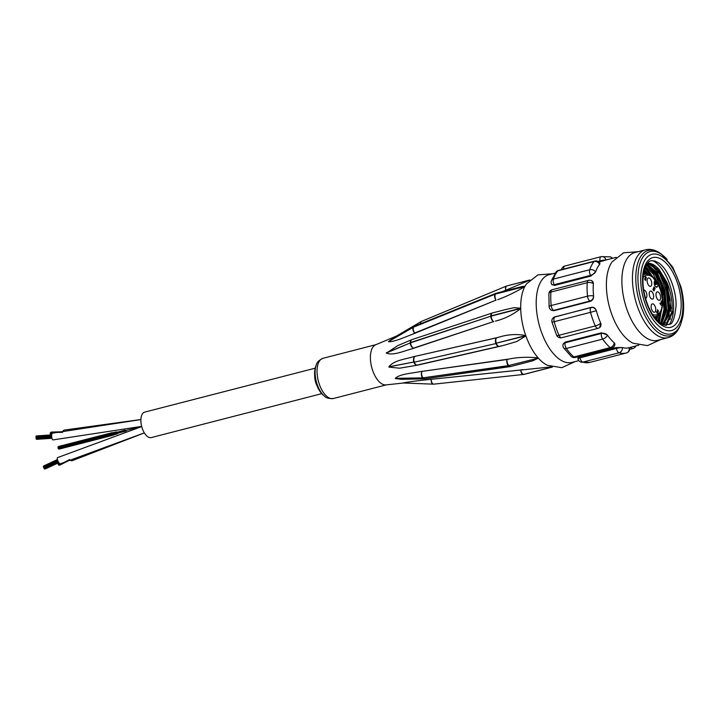 <?xml version="1.0" encoding="UTF-8"?>
<svg xmlns="http://www.w3.org/2000/svg" width="719" height="719" viewBox="0 0 719 719"><rect width="100%" height="100%" fill="white"/><g stroke="black" fill="none" stroke-linecap="round" stroke-linejoin="round"><path stroke-width="1.08" d="M652.51 292.471A4.143 2.031 -104.5 0 1 653.67 296.534A4.143 2.031 -104.5 0 1 652.501 299.113A4.143 2.031 -104.5 0 1 649.473 295.617A4.143 2.031 -104.5 0 1 650.434 291.087A4.143 2.031 -104.5 0 1 652.51 292.471M660.177 303.014L661.228 305.278L660.393 303.463L661.956 303.184L661.669 301.54L661.103 300.91L661.678 302.78L660.024 303.382M660.276 303.499L661.633 303.553M661.561 302.816L661.103 300.91M659.907 303.418L661.228 305.278M646.039 276.995L645.491 276.734L645.024 279.305L644.557 279.017L645.509 280.518L646.246 277.318L645.374 276.761L646.039 276.995M644.961 279.206L645.374 276.761M645.509 280.518L644.673 278.747M657.391 310.096L658.146 311.507L657.481 311.192L657.418 313.026L656.636 311.66L656.95 313.035L657.948 313.232L657.822 311.911L658.424 311.893L658.101 310.329L657.373 310.069M656.483 312.037L657.409 313.583L657.948 313.232M657.822 311.911L658.424 311.893M657.57 312.81L657.364 311.48M658.029 311.543L657.642 310.248M657.526 310.275L657.526 309.691M658.307 311.92L657.705 311.947L658.307 311.92M653.499 288.328L654.137 290.054L652.942 289.389L653.975 290.836L654.407 290.476L653.895 288.382L654.182 287.672L655.126 288.652L654.056 286.971L653.382 288.355L654.056 286.971M653.751 290.359L654.065 289.523L653.382 288.355M654.407 290.476L653.274 290.377L653.095 289.011M655 288.966L654.128 287.807M654.515 284.832L657.382 284.095L658.191 284.688L657.481 286.441A3.253 1.6 -104.5 0 1 656.762 287.178A3.253 1.6 -104.5 0 1 654.703 285.317A3.253 1.6 -104.5 0 1 654.416 281.623L655.126 279.871L654.326 279.278M643.667 289.91A4.323 2.121 -104.5 0 1 646.3 292.579A4.323 2.121 -104.5 0 1 646.615 297.333A4.323 2.121 -104.5 0 1 645.671 298.313A4.323 2.121 -104.5 0 1 645.5 298.349M651.396 304.865A4.323 2.121 -104.5 0 1 652.367 303.876A4.323 2.121 -104.5 0 1 655.494 307.534A4.323 2.121 -104.5 0 1 654.524 312.253A4.323 2.121 -104.5 0 1 651.782 309.79A4.323 2.121 -104.5 0 1 651.396 304.865M656.276 292.885A4.323 2.121 -104.5 0 1 657.238 291.887A4.323 2.121 -104.5 0 1 660.366 295.554A4.323 2.121 -104.5 0 1 659.395 300.272A4.323 2.121 -104.5 0 1 656.654 297.81A4.323 2.121 -104.5 0 1 656.276 292.885M651.486 285.353A4.323 2.121 -104.5 0 1 650.542 286.333A4.323 2.121 -104.5 0 1 647.397 282.675A4.323 2.121 -104.5 0 1 648.385 277.956A4.323 2.121 -104.5 0 1 651.117 280.446A4.323 2.121 -104.5 0 1 651.486 285.353M657.382 284.095L658.191 284.688A20.42 10.021 -104.5 0 1 661.956 307.058A20.42 10.021 -104.5 0 1 652.448 314.338M647.486 263.379L658.865 270.73L667.52 289.514L669.11 310.815L662.648 324.512M662.972 324.664L668.985 315.434L670.225 300.03L666.441 283.007L659.017 269.382A31.933 15.674 75.5 0 0 647.594 263.244M660.653 323.388L664.563 312.531L664.428 297.765L660.851 283.888L654.254 271.692L646.336 264.996L656.222 273.957L663.43 290.898L665.183 309.664L660.68 323.406M646.606 264.565L656.807 273.283L664.302 290.629L666.028 309.916L661.147 323.703M645.078 267.576L653.76 277.849M654.991 280.203L656.78 284.257M660.941 311.561L658.325 321.546M645.338 266.938L657.669 284.05M662.028 308.199L658.856 322.013M643.954 271.207L646.453 274.092M656.204 316.369L655.629 318.724M644.17 270.326L647.585 274.191M657.121 315.974L656.231 319.425M659.017 269.382L666.971 282.441C671.088 292.444 672.732 302.232 671.897 311.821L665.443 325.348L671.897 311.821L666.18 325.392M666.971 282.441L670.953 308.163L663.547 324.88L670.953 308.163L666.971 282.441M646.947 264.062L657.337 272.834L664.985 290.476L666.702 310.087L661.66 324.008L666.702 310.087L664.985 290.476L657.337 272.834L646.947 264.062M645.608 266.354L653.382 274.227L659.521 287.133L653.382 274.227L645.608 266.354M662.621 302.789L659.368 322.436L662.621 302.789M644.377 269.607L648.61 274.433L644.377 269.607M657.912 315.479L656.753 319.991L657.912 315.479M643.397 274.119L643.748 274.577L643.397 274.119M650.21 263.81L659.674 273.993L666.396 290.844L668.14 309.098L664.239 323.074L668.14 309.098L666.396 290.844L659.674 273.993L650.21 263.81M646.309 265.05L655.512 275.08L662.109 291.447L664.014 309.287L660.563 323.325L664.014 309.287L662.109 291.447L655.512 275.08L646.309 265.05M644.871 268.124L650.965 275.539L644.871 268.124M654.317 281.92L655.431 284.598L654.317 281.92M659.548 313.888L657.867 321.123L659.548 313.888M643.712 272.312L645.186 274.218L643.712 272.312M655.126 316.675L654.91 317.834L655.126 316.675M656.923 268.457L664.949 282.612L668.607 296.803M650.425 263.882L658.397 270.578L665.048 282.873L668.634 297.001L668.373 314.652M665.479 322.436L663.835 324.7M652.717 269.49L660.752 283.628M660.77 283.672L664.446 297.954M664.464 298.026L664.203 315.722M660.069 316.621L660.734 311.992L660.024 316.8M657.04 268.573L665.048 282.882L657.391 269.355L652.196 264.835L647.468 263.397M662.603 324.494L667.951 315.29L668.598 296.722L668.643 312.064L664.302 322.993M645.024 267.702L652.942 277.058L648.727 271.126L645.015 267.738M654.829 280.617L656.438 284.338L654.829 280.617M660.563 312.316L658.218 321.447M643.891 271.467L646.111 274.101L643.891 271.485M655.926 316.459L655.449 318.508L655.917 316.468M669.308 324.584A35.995 17.669 75.5 0 0 671.357 289.973A35.995 17.669 75.5 0 0 652.843 260.664M390.624 340.006L388.458 341.705C393.94 342.163 404.86 337.076 412.526 334.263L414.665 333.023A4.431 2.391 -112 0 1 413.578 327.145L413.659 326.992A4.431 2.391 -112 0 1 414.423 326.264A4.431 4.431 0 0 0 413.856 326.534A4.431 2.561 59.9 0 0 413.245 327.19A4.431 3.406 28.1 0 1 413.659 326.992L494.933 294.251A4.431 2.391 68 0 0 496.02 300.129L412.526 334.263M505.655 309.538L513.914 307.696L520.709 308.181A45.342 22.253 -104.5 0 1 524.843 286.539L524.96 286.315A45.342 22.253 -104.5 0 1 526.497 283.879L537.902 274.883L552.444 273.795M524.843 286.539C515.856 291.986 506.805 296.363 497.71 299.697M522.201 286.513L524.969 286.315M411.924 339.629A4.431 2.975 67.1 0 0 411.744 339.692L397.841 345.569L386.373 353.11C393.491 355.887 403.71 350.935 411.484 349.003L413.551 348.131A4.431 2.597 -108.3 0 1 410.639 342.783L410.639 342.523A4.431 2.597 -108.3 0 1 412.077 339.575A4.431 4.431 0 0 0 411.744 339.692A4.431 2.975 67.1 0 0 410.234 342.675A4.431 1.681 -1.1 0 1 410.639 342.523L490.789 316.225A4.431 2.597 71.7 0 0 493.692 321.573L411.484 349.003M388.952 366.861L413.802 362.034A4.431 0.683 -19.5 0 0 414.216 361.945A4.431 2.633 -102.9 0 1 415.097 356.417A4.431 3.056 79 0 0 413.802 362.034L388.916 366.762C394.273 360.084 405.273 359.293 412.949 356.84L498.402 337.328C507.515 334.416 516.628 333.823 525.751 335.53A45.342 22.253 -104.5 0 1 520.718 308.55L520.709 308.19M520.718 308.55C513.051 314.643 504.603 318.841 495.382 321.132M389.042 367.112L399.62 368.2L417.487 365.153A4.431 3.056 79 0 0 417.568 365.135M501.413 345.848L415.95 365.351M395.342 378.41L422.583 377.879A4.431 2.786 -41.5 0 0 423.033 377.843A4.431 2.49 -98.2 0 1 421.873 371.696A4.431 2.777 88.9 0 0 422.583 377.879L395.288 378.347C399.863 373.943 411.627 373.314 419.519 371.741L508.782 359.06C518.156 357.181 527.944 356.795 538.163 357.909A45.342 22.253 -104.5 0 1 525.886 335.899L525.751 335.53M525.886 335.899L516.952 341.435L505.475 344.868M395.486 378.571L401.454 379.317L424.39 378.868A4.431 2.777 88.9 0 0 424.686 378.841M402.137 379.299L401.454 379.317M575.074 361.603L561.818 367.688L547.483 365.324A45.342 22.253 -104.5 0 1 538.369 358.143L508.71 365.54A4.431 2.786 138.5 0 1 508.252 365.638L508.396 365.8A4.431 2.49 81.8 0 0 510.148 366.618A4.431 2.49 81.8 0 0 510.409 366.555M538.369 358.143L532.653 360.848L510.625 366.528A4.431 2.175 -104.5 0 1 508.854 365.701A4.431 2.786 138.5 0 1 508.396 365.8L423.033 377.843L508.252 365.638A4.431 2.49 81.8 0 1 507.093 359.491L419.519 371.741M434.141 384.108A4.431 2.22 -96.2 0 1 433.997 384.135L523.558 374.455A4.431 4.431 0 0 0 524.187 374.338A4.431 2.175 -104.5 0 1 523.89 374.374L523.756 374.374A4.431 2.175 -104.5 0 1 520.709 369.997L428.542 379.578C420.211 380.495 407.952 381.807 403.044 382.993L433.198 384.153A4.431 2.238 92.2 0 0 433.233 384.153A4.431 3.82 -88.7 0 0 433.287 384.153A4.431 3.82 -88.7 0 0 433.719 384.135A4.431 2.22 -96.2 0 1 431.148 379.677A4.431 2.238 92.2 0 0 433.215 384.153A4.431 4.431 0 0 0 433.287 384.153L433.422 384.162A4.431 3.82 -88.7 0 0 433.854 384.144L523.414 374.464A4.431 2.22 83.8 0 0 523.558 374.455A4.431 2.22 83.8 0 0 523.845 374.383M428.542 379.578L551.554 366.852M403.512 383.011L385.995 384.899A20.77 10.192 -104.5 0 1 378.428 380.926A20.77 10.192 -104.5 0 1 370.492 360.219A20.77 10.192 -104.5 0 1 375.66 344.787L399.926 334.614M639.443 331.953A45.342 22.253 -104.5 0 1 622.007 285.2A45.342 22.253 -104.5 0 1 634.913 252.549L645.473 249.826A45.342 22.253 75.5 0 0 633.403 267.306A45.342 22.253 75.5 0 0 650.003 329.23A45.342 22.253 75.5 0 0 668.104 337.633L657.543 340.357A45.342 22.253 -104.5 0 1 639.443 331.953M664.122 279.736A45.342 22.253 -104.5 0 1 668.445 293.676M670.36 306.411A45.342 22.253 -104.5 0 1 670.566 311.453M670.27 318.211A45.342 22.253 -104.5 0 1 670.135 319.452M629.691 349.362L632.819 348.562A4.431 2.175 -104.5 0 1 630.689 347.277M635.713 345.983A4.431 3.631 39.4 0 1 635.138 347.079L636.045 345.893M578.543 358.826C577.321 358.287 577.77 357.658 579.882 356.957L580.044 357.819A4.431 2.175 75.5 0 0 582.758 362.133A4.431 3.703 106.3 0 1 581.042 362.115L589.895 362.367A49.773 24.428 -104.5 0 1 582.758 362.133L619.077 352.777A4.431 2.175 -104.5 0 1 616.372 348.454L580.044 357.819A4.431 0.53 169.4 0 0 577.932 358.682A4.431 4.431 0 0 0 581.042 362.115M579.882 356.957L616.21 347.592L622.348 347.547A4.431 3.703 106.3 0 1 619.077 352.777A49.773 24.428 75.5 0 0 626.213 353.002A49.773 24.428 75.5 0 0 626.447 352.939A4.431 3.856 -105.6 0 0 626.51 352.921L626.51 352.921A4.431 3.856 -105.6 0 0 629.062 347.699A4.431 0.53 169.4 0 1 629.673 347.843A4.431 4.431 0 0 1 626.51 352.921L589.895 362.367A49.773 24.428 -104.5 0 0 590.119 362.304M616.21 347.592L616.372 348.454A4.431 0.53 169.4 0 1 622.348 347.547A45.342 22.253 75.5 0 0 628.846 347.753A45.342 22.253 75.5 0 0 629.053 347.69M563.031 344.41L565.188 342.136L601.506 332.78L607.402 335.09A4.431 2.364 144.8 0 1 602.675 339.107A4.431 2.175 -104.5 0 1 601.381 333.472L565.053 342.828A4.431 2.175 75.5 0 0 566.347 348.463A4.431 2.364 144.8 0 1 563.723 347.969L571.29 356.507A4.431 3.146 -49 0 0 573.87 356.966A4.431 2.175 75.5 0 0 575.299 357.451L611.617 348.086A4.431 2.175 -104.5 0 1 610.197 347.61A4.431 3.146 -49 0 0 614.251 342.837L614.898 344.41M601.506 332.78L601.381 333.472A4.431 2.678 -169.2 0 1 607.402 335.09A45.342 22.253 75.5 0 0 610.755 339.341A45.342 22.253 75.5 0 0 614.251 342.837A4.431 2.678 -169.2 0 1 614.871 344.626A4.431 4.431 0 0 1 611.617 348.086M565.188 342.136L565.053 342.828A4.431 2.678 -169.2 0 0 562.986 344.581A4.431 4.431 0 0 0 563.723 347.969M553.936 317.259L591.503 307.283C593.822 306.986 595.431 308.118 596.33 310.698L590.515 312.334A4.431 2.175 -104.5 0 1 591.135 307.534L554.807 316.899A4.431 2.175 75.5 0 0 554.196 321.699L551.994 322.193L556.587 335.198A4.431 1.231 -23.8 0 0 558.996 335.288A4.431 2.175 75.5 0 0 561.737 337.696A4.431 4.431 0 0 1 556.587 335.198M561.746 337.696L598.073 328.34A4.431 2.175 -104.5 0 1 595.323 325.923A4.431 1.231 -23.8 0 0 600.707 323.083L599.655 327.567M591.503 307.283L591.135 307.534A4.431 3.802 -124.5 0 1 596.33 310.698A45.342 22.253 75.5 0 0 600.707 323.083A4.431 3.802 -124.5 0 1 599.475 327.702A4.431 3.802 -124.5 0 1 598.424 328.179A4.431 2.175 -104.5 0 1 598.082 328.331M555.185 316.639L554.807 316.899A4.431 3.802 -124.5 0 0 553.756 317.376A4.431 4.431 0 0 0 551.994 322.193M592.034 280.949L593.355 283.69A4.431 2.175 -175.9 0 0 587.252 282.684A4.431 2.175 -104.5 0 1 588.51 280.365L552.183 289.73A4.431 2.175 75.5 0 0 550.934 292.049A4.431 2.175 -175.9 0 0 548.876 293.703L549.109 306.743A4.431 1.159 -5.7 0 1 551.176 305.539A4.431 2.175 75.5 0 0 553.594 310.401L589.922 301.045A4.431 2.175 -104.5 0 1 587.504 296.183A4.431 1.159 -5.7 0 1 593.579 295.985C593.669 298.664 592.609 300.443 590.389 301.324L554.07 310.68L551.464 310.231M592.195 281.03L591.845 280.832A4.431 3.469 -59.8 0 1 593.355 283.69A45.342 22.253 75.5 0 0 593.579 295.985A4.431 3.469 -59.8 0 1 589.922 301.045L590.389 301.324M549.109 306.743A4.431 4.431 0 0 0 551.293 310.141A4.431 3.469 -59.8 0 0 553.594 310.401L554.07 310.68M599.826 263.415L599.619 264.385A4.431 3.631 -140.6 0 0 594.128 261.491A4.431 2.175 -104.5 0 1 594.775 261.06L558.447 270.416A4.431 2.175 75.5 0 0 557.8 270.847A4.431 3.631 -140.6 0 0 556.138 271.89L551.356 280.761A4.431 3.101 19.1 0 1 553.405 279.089A4.431 2.175 75.5 0 0 554.214 284.715L590.533 275.35A4.431 2.175 -104.5 0 1 589.724 269.724A4.431 3.101 19.1 0 1 595.611 271.89L590.928 276.051L554.601 285.416L551.77 284.499M599.934 263.522L599.745 263.19A4.431 1.815 -29.2 0 1 599.619 264.385A45.342 22.253 75.5 0 0 595.611 271.89A4.431 1.815 -29.2 0 1 590.533 275.35L590.928 276.051M551.356 280.761A4.431 4.431 0 0 0 551.68 284.373A4.431 1.815 -29.2 0 0 554.214 284.715L554.601 285.416M612.157 258.409A4.431 3.703 -73.7 0 0 610.233 256.854L601.381 256.611A49.773 24.428 75.5 0 0 601.147 256.674A4.431 3.856 74.4 0 1 606.009 259.999L598.9 262.111M616.192 257.366L606.216 259.936A45.342 22.253 75.5 0 0 606.009 259.999A4.431 0.53 -10.6 0 0 600.032 260.907A4.431 2.175 -104.5 0 1 601.147 256.674L564.819 266.039A4.431 2.175 75.5 0 0 563.579 269.095M601.381 256.611L564.757 266.057A4.431 3.856 74.4 0 1 564.819 266.039A49.773 24.428 -104.5 0 1 565.053 265.976A49.773 24.428 -104.5 0 1 565.287 265.913M578.831 360.641L571.857 362.439A45.342 22.253 -104.5 0 1 553.756 354.036A45.342 22.253 -104.5 0 1 536.32 307.283A45.342 22.253 -104.5 0 1 549.226 274.631L555.221 273.085M660.761 339.521L647.504 345.605L633.169 343.242A45.342 22.253 -104.5 0 1 623.948 335.944A45.342 22.253 -104.5 0 1 612.184 261.797L623.589 252.8L638.13 251.713M58.554 446.751L112.263 432.649L58.688 446.427M140.897 419.59L52.532 433.144A3.388 1.096 86.1 0 0 51.777 434.384A3.388 1.096 86.1 0 0 51.867 438.015A3.388 1.096 86.1 0 0 52.99 439.911L141.67 426.385M315.147 368.191L144.663 412.122A13.149 6.453 75.5 0 0 144.654 412.131A13.149 6.453 75.5 0 0 141.697 426.484A13.149 6.453 75.5 0 0 151.224 437.592L321.717 393.661M58.446 464.6L58.823 465.148L69.635 459.558A3.388 2.13 62.7 0 0 72.412 460.6L144.348 432.919M140.906 419.528L64.521 430.043A3.388 2.13 88.5 0 0 62.571 432.371M141.715 426.565L57.574 457.608A3.388 1.105 64.9 0 0 57.502 459.827A3.388 1.105 64.9 0 0 59.192 463.036A3.388 1.105 64.9 0 0 60.45 463.755L144.33 432.892M59.443 463.306L58.05 464.025L58.365 464.636L60.081 463.755M58.958 465.076L69.95 459.89M44.902 469.103L58.868 462.632M44.084 468.33L44.407 468.887L58.607 462.245M36.103 437.062L36.004 436.415L35.995 437.071M57.7 460.412L43.455 467.062L43.967 467.934M58.958 462.757L57.772 463.369L58.176 463.701M52.316 433.233L50.24 433.287L50.276 433.979L51.903 433.934M62.706 431.858L50.564 432.613M59.614 465.229L70.013 459.953M44.479 468.86L58.841 462.587M43.338 466.469L43.508 467.044M50.366 433.997L50.357 434.689L51.732 434.653M62.589 432.299L50.393 432.622L50.348 433.287M51.202 432.074L62.733 431.76M643.029 277.786A20.42 10.021 -104.5 0 1 655.126 279.871M655.09 279.367C651.72 275.233 648.304 273.544 644.835 274.298A21.804 10.704 75.5 0 0 643.28 274.973M654.029 316.675A21.804 10.704 75.5 0 0 655.719 316.522C663.799 315.075 664.859 296.677 658.227 284.293M657.481 286.441L655.773 286.881M421.289 321.519A4.431 1.977 59.5 0 0 421.01 321.627A4.431 1.977 59.5 0 0 420.516 323.793M420.696 323.721A4.431 2.094 -112.6 0 1 421.559 321.357A4.431 4.431 0 0 0 421.01 321.627L396.537 336.034M502.042 291.707L506.194 290.045M506.643 286.027A4.431 2.094 67.4 0 0 506.347 286.099A4.431 2.094 67.4 0 0 505.808 290.143A4.431 2.175 -104.5 0 1 506.94 285.901A4.431 4.431 0 0 0 506.347 286.099L421.559 321.357M414.162 326.399A4.431 2.561 59.9 0 0 413.856 326.534L390.3 340.186M388.575 341.489L413.155 327.352A4.431 3.406 28.1 0 1 413.578 327.145L494.933 294.251A4.431 3.406 -151.9 0 1 495.382 294.098L495.472 293.945A4.431 3.406 -151.9 0 0 495.014 294.098A4.431 2.391 68 0 1 495.777 293.361L414.423 326.264M388.485 341.651L413.155 327.352A4.431 2.561 59.9 0 0 414.665 333.023L496.02 300.129A4.431 2.175 -104.5 0 1 495.382 294.098L524.861 286.504M524.942 286.351L495.472 293.945A4.431 2.175 -104.5 0 1 496.335 293.181A4.431 4.431 0 0 0 495.777 293.361A4.431 2.391 68 0 1 496.074 293.28M386.364 352.759L410.234 342.936A4.431 1.681 -1.1 0 1 410.639 342.783L490.789 316.225A4.431 1.681 178.9 0 1 491.239 316.09L491.23 315.839A4.431 1.681 178.9 0 0 490.78 315.965A4.431 2.597 71.7 0 1 492.218 313.017L412.077 339.575M386.373 353.011L410.234 342.936A4.431 2.975 67.1 0 0 413.551 348.131L493.692 321.573A4.431 2.175 -104.5 0 1 491.239 316.09L520.718 308.496M520.709 308.235L491.23 315.839A4.431 2.175 -104.5 0 1 492.506 312.927A4.431 4.431 0 0 0 492.218 313.017A4.431 2.597 71.7 0 1 492.38 312.972M417.631 365.126L499.247 346.468A4.431 4.431 0 0 0 499.372 346.441A4.431 2.175 -104.5 0 1 496.389 343.439A4.431 0.683 160.5 0 1 495.93 343.556L414.306 362.205A4.431 2.633 -102.9 0 0 417.631 365.126A4.431 4.431 0 0 1 417.487 365.153A4.431 3.056 79 0 1 413.892 362.295A4.431 0.683 -19.5 0 0 414.306 362.205L495.93 343.556A4.431 2.633 77.1 0 0 499.247 346.468A4.431 2.633 77.1 0 0 499.319 346.45M525.859 335.845L496.29 343.188A4.431 2.175 -104.5 0 1 496.712 337.768L412.949 356.84M525.769 335.584L496.29 343.188A4.431 0.683 160.5 0 1 495.84 343.296A4.431 2.633 77.1 0 1 496.712 337.768L498.402 337.328M424.929 378.823A4.431 4.431 0 0 1 424.39 378.868A4.431 2.777 88.9 0 1 422.727 378.041A4.431 2.786 -41.5 0 0 423.176 378.005A4.431 2.49 -98.2 0 0 424.929 378.823L510.148 366.618A4.431 4.431 0 0 0 510.625 366.528M538.333 358.107L508.71 365.54A4.431 2.175 -104.5 0 1 507.093 359.491L508.782 359.06M433.341 384.153L433.377 384.162A4.431 3.82 -88.7 0 0 433.422 384.162A4.431 4.431 0 0 0 433.997 384.135A4.431 2.22 -96.2 0 1 433.854 384.144L523.414 374.464A4.431 3.82 91.3 0 0 523.89 374.374L552.291 367.058M552.219 367.041L523.756 374.374A4.431 3.82 91.3 0 1 523.279 374.455A4.431 2.22 83.8 0 1 520.709 369.997L522.398 369.566M316.315 364.857A19.467 9.554 75.5 0 0 324.341 396.007C325.806 397.922 328.817 398.757 333.373 398.515A20.77 10.192 -104.5 0 1 325.087 394.668A20.77 10.192 -104.5 0 1 317.097 373.26A20.77 10.192 -104.5 0 1 323.002 358.305C318.903 360.291 316.675 362.484 316.315 364.857L314.904 369.305C313.879 381.259 316.054 382.957 318.247 388.7L323.128 394.992A17.912 8.79 -104.5 0 1 314.994 368.991A17.912 8.79 -104.5 0 1 315.74 366.339M667.097 259.442A42.484 20.851 75.5 0 0 663.367 255.793A42.484 20.851 75.5 0 0 638.589 269.391A42.484 20.851 75.5 0 0 652.618 323.838A42.484 20.851 75.5 0 0 680.884 323.766L680.309 325.24A44.039 21.624 -104.5 0 1 650.533 324.7A44.039 21.624 -104.5 0 1 636.719 267.378A44.039 21.624 -104.5 0 1 662.145 254.778C656.528 250.158 650.965 248.504 645.473 249.826M682.124 315.362A39.347 19.314 -104.5 0 1 646.597 307.642A39.347 19.314 -104.5 0 1 656.789 254.274A39.347 19.314 -104.5 0 1 682.124 315.362M643.28 271.449A35.995 17.669 75.5 0 0 666.459 327.325A35.995 17.669 75.5 0 0 675.779 278.505A35.995 17.669 75.5 0 0 643.28 271.449M566.347 348.463L602.675 339.107A49.773 24.428 75.5 0 0 610.197 347.61L573.87 356.966A49.773 24.428 -104.5 0 1 566.347 348.463M554.196 321.699L590.515 312.334A49.773 24.428 75.5 0 0 595.323 325.923L558.996 335.288A49.773 24.428 -104.5 0 1 554.196 321.699M550.934 292.049L587.252 282.684A49.773 24.428 75.5 0 0 587.504 296.183L551.176 305.539A49.773 24.428 -104.5 0 1 550.934 292.049M557.8 270.847L594.128 261.491A49.773 24.428 75.5 0 0 589.724 269.724L553.405 279.089A49.773 24.428 -104.5 0 1 557.8 270.847M597.974 261.446L600.032 260.907L600.194 261.77M644.835 274.298L643.325 274.685M655.719 316.522L654.2 316.908M659.575 280.743L652.825 269.607M666.306 325.392L672.903 311.606M664.428 297.765L664.536 312.693L660.59 323.343M529.93 279.979L506.94 285.901M522.731 286.378L496.335 293.181M506.688 309.278L492.506 312.927M506.158 344.689L499.372 346.441M403.08 383.002L433.215 384.153M552.381 367.076L524.187 374.338M323.128 394.992L324.341 396.007M376.001 344.644L323.002 358.305M386.364 384.863L333.373 398.515M680.309 325.24C677.613 332.007 673.541 336.141 668.104 337.633M680.884 323.766L682.744 317.151C684.398 307.858 683.778 297.684 680.884 286.647L672.795 267.216L662.145 254.778M632.819 348.562A4.431 4.431 0 0 0 635.138 347.079M571.29 356.507A4.431 4.431 0 0 0 575.299 357.451M598.109 328.331A4.431 4.431 0 0 0 599.475 327.702L599.826 327.46M591.845 280.832A4.431 4.431 0 0 0 588.51 280.365M552.183 289.73A4.431 4.431 0 0 0 548.876 293.703M599.745 263.19A4.431 4.431 0 0 0 594.775 261.06M558.447 270.416A4.431 4.431 0 0 0 556.138 271.89M612.444 258.337A4.431 4.431 0 0 0 610.233 256.854M564.757 266.057A4.431 4.431 0 0 0 561.575 269.616M502.509 291.59L529.723 280.176M643.658 272.573C648.367 257.636 650.965 261.258 654.748 260.952L658.739 262.938C667.6 268.618 676.489 289.272 676.058 305.737C674.799 317.699 672.741 323.856 669.874 324.215L664.347 325.132L660.446 323.244C655.701 319.901 651.54 313.978 647.945 305.476C643.397 293.667 641.968 282.702 643.658 272.573M638.823 345.174L628.846 347.753M57.942 447.434L125.124 430.151M58.077 447.964L141.688 426.448L58.086 447.982M58.967 449.141L113.584 435.085M58.014 446.894L116.361 431.885M58.221 448.521L126.211 431.032M117.565 433.773L58.545 448.953M51.696 434.887L36.399 435.93M51.93 438.293L36.462 439.345M57.421 459.54L43.383 466.101M51.66 435.355L36.004 436.415M43.742 467.718L57.978 461.068L43.751 467.692M51.678 436.721L36.013 437.781L51.669 436.694M51.75 437.404L36.067 438.473M51.858 437.997L36.238 439.048M51.642 436.002L35.95 437.071M51.696 434.95L36.166 436.002M59.425 463.297L58.095 463.98M58.284 461.688L44.039 468.348M57.511 459.845L43.329 466.478M51.894 433.952L50.339 433.997"/></g></svg>
